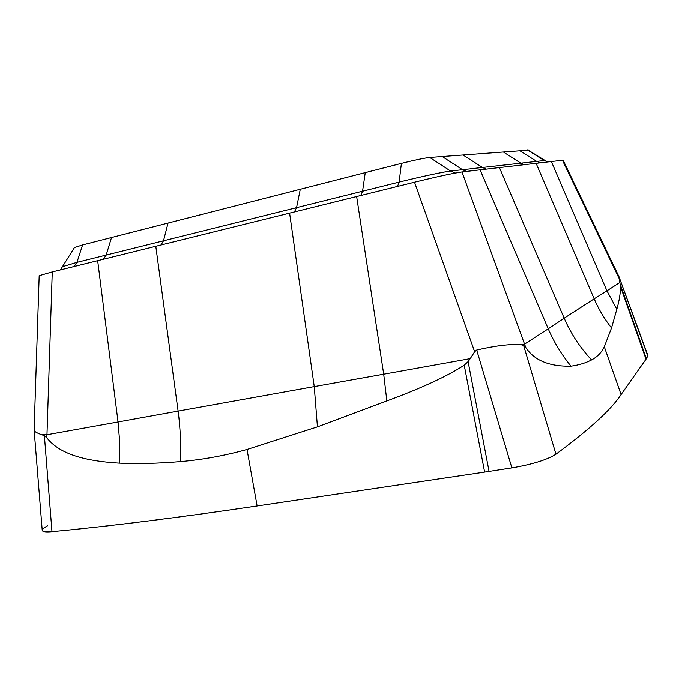 <?xml version="1.0" encoding="UTF-8"?>
<svg xmlns="http://www.w3.org/2000/svg" width="682" height="682" viewBox="0 0 682 682"><rect width="100%" height="100%" fill="white"/><g stroke="black" fill="none" stroke-linecap="round" stroke-linejoin="round"><path stroke-width="1.02" d="M563.127 160.168L461.978 171.941C453.07 173.219 437.247 176.638 414.52 182.179L474.646 351.742L476.692 350.054L511.875 467.903L484.629 472.123L511.875 467.903C532.429 464.374 547.117 459.804 555.949 454.221C589.427 429.515 611.132 409.626 621.08 394.571C611.132 409.626 589.427 429.515 555.949 454.221L523.588 345.348L525.72 347.411C534.202 360.411 549.3 366.66 571.013 366.166C578.754 365.1 585.599 363.029 591.558 359.951C597.381 356.848 601.635 352.466 604.303 346.797L611.515 327.965C604.431 318.954 598.651 309.236 594.167 298.81L606.937 290.822L616.818 309.253L611.515 327.965M34.117 429.882L42.233 530.426C42.591 531.824 45.839 532.25 51.985 531.696C109.512 526.274 177.891 517.706 257.123 506.001L484.629 472.123L464.229 365.194L468.099 361.613L470.239 358.647L383.702 374.205L386.847 400.931L317.437 426.881L314.257 386.609L383.702 374.205L356.643 196.51L52.267 271.905L39.189 275.673M474.646 351.742L470.239 358.647M563.11 160.125L619.017 276.773L647.789 356.03L645.999 359.226L647.883 355.518L618.983 276.704M621.08 394.571L645.999 359.226L621.08 394.571L604.303 346.797M484.629 472.123L257.123 506.001C177.891 517.706 109.512 526.274 51.985 531.696L44.39 435.704L46.726 437.793C55.336 448.338 71.474 460.384 119.597 463.172C137.662 463.999 157.823 463.487 180.074 461.646C202.341 459.745 224.659 455.695 247.029 449.489L317.437 426.881M34.117 430.282C34.356 431.45 36.496 432.797 40.528 434.306L44.39 435.704M645.999 359.226L620.492 286.576L619.853 282.459L606.937 290.822L551.312 161.438M618.796 277.062L619.853 282.459M620.492 286.576C620.484 293.26 619.256 300.822 616.818 309.253M476.692 350.054C494.1 345.987 508.499 344.137 519.889 344.512L523.588 345.348M519.889 344.512L524.552 344.137L525.72 347.411M414.52 182.179L356.643 196.51M40.528 434.306L46.973 434.766L46.726 437.793M464.229 365.194C447.247 376.251 421.45 388.16 386.847 400.931M528.218 150.159L429.745 157.457C424.016 158.122 414.571 160.091 401.408 163.373L82.599 244.906L74.44 247.54M51.977 531.696C40.69 532.454 39.258 530.434 47.697 525.652M555.949 454.221C547.117 459.813 532.429 464.374 511.875 467.903M468.099 361.613L489.071 471.45M257.123 506.001L247.029 449.489M620.236 284.343L646.34 358.689M571.013 366.166C561.61 354.717 554.014 342.262 548.234 328.809L524.552 344.137L461.978 171.941M119.597 463.172L119.742 442.644L118.046 421.988L46.973 434.766L52.267 271.905M155.794 246.287L178.104 411.101L118.046 421.988L97.671 260.652M289.611 213.142L314.257 386.609L178.104 411.101C180.406 428.168 181.062 445.014 180.074 461.646M562.377 160.134L618.915 278.077M591.558 359.951C579.956 347.496 570.834 333.575 564.184 318.187L594.167 298.81L536.095 163.296M480.094 169.809L548.234 328.809L564.184 318.187L499.437 167.619M547.322 161.915L545.037 160.628M466.36 171.429L462.524 169.699L536.666 161.387L539.965 162.81M519.795 150.662L536.666 161.387L544.185 160.543L527.672 150.074M503.418 152.001L520.912 163.228L524.424 164.746M463.146 155.053L482.592 167.533L486.078 169.11M397.538 186.382L399.141 182.077C419.362 177.022 444.417 171.651 450.589 171.037L455.397 173.023M429.745 157.457L450.589 171.037L462.524 169.699L442.217 156.519M103.374 259.245L106.17 255.059L362.56 191.19L360.787 195.487M365.262 172.614L362.56 191.19L399.141 182.077L401.408 163.373M300.285 189.272L296.551 207.669L294.385 211.957M168.036 223.091L163.492 240.814L161.003 245M62.369 266.705L76.964 262.34L74.074 266.5M82.599 244.906L76.964 262.34L106.17 255.059L111.533 237.507M34.109 430.223L39.189 275.613M547.382 161.907L528.064 150.057M454.775 173.143L459.25 172.341M74.585 247.319L60.707 269.467L61.602 269.586"/></g></svg>
